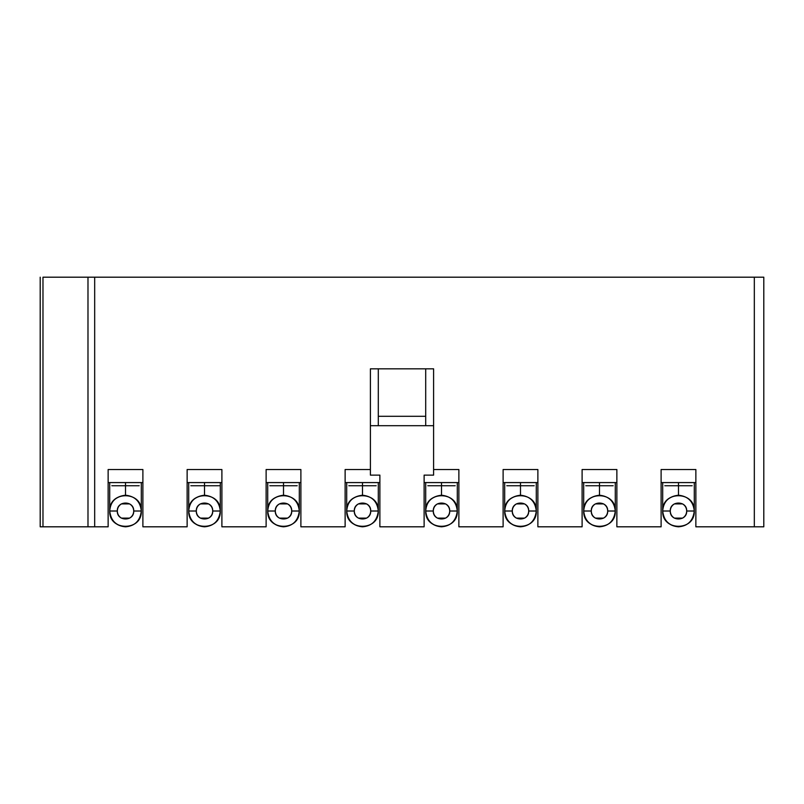 <?xml version="1.0" encoding="UTF-8"?>
<svg xmlns="http://www.w3.org/2000/svg" width="804" height="804" viewBox="0 0 804 804"><rect width="100%" height="100%" fill="white"/><g stroke="black" fill="none" stroke-linecap="round" stroke-linejoin="round"><path stroke-width="1.21" d="M108.138 526.811L40.2 526.811L40.2 277.189L40.2 526.811L94.681 526.811L94.681 277.189L87.988 277.189L87.988 526.811L87.978 277.189L42.974 277.189L42.974 526.811L42.974 277.189L94.681 277.189L94.681 526.811L108.138 526.811L108.138 469.536L108.138 526.811M142.891 482.571L108.138 482.571L142.891 482.571M142.891 469.536L108.138 469.536L142.891 469.536L142.891 526.811L142.891 469.536M187.131 526.811L142.891 526.811L187.131 526.811L187.131 469.536L187.131 526.811M109.716 511.012L117.304 511.012C116.851 500.42 134.178 500.42 133.735 511.012L141.313 511.012C142.177 490.641 108.852 490.641 109.716 511.012C108.852 531.384 142.177 531.384 141.313 511.012L133.735 511.012C134.178 521.605 116.851 521.605 117.304 511.012L109.716 511.012L109.716 482.581L142.891 482.581L141.313 482.581L141.313 511.012C142.177 531.384 108.852 531.384 109.716 511.012C110.007 501.937 115.273 496.671 125.514 495.214L125.514 485.737L111.836 485.737L139.203 485.737L125.514 485.737L125.514 495.214C115.716 496.309 110.45 501.575 109.716 511.012C110.721 520.54 115.987 525.806 125.514 526.811C116.118 526.037 110.851 520.771 109.716 511.012C108.852 490.641 142.177 490.641 141.313 511.012C140.308 501.485 135.042 496.219 125.514 495.214M125.514 482.581L125.514 485.737C105.143 485.737 105.143 485.737 125.514 485.737L125.514 482.571M221.894 482.581L187.131 482.581L188.709 482.581L188.709 511.012C189 501.937 194.266 496.671 204.507 495.214L204.507 485.737L190.829 485.737L218.196 485.737L204.507 485.737L204.507 495.214C194.719 496.309 189.453 501.575 188.709 511.012C189.714 520.54 194.98 525.806 204.507 526.811C195.111 526.037 189.844 520.771 188.709 511.012C187.845 490.641 221.18 490.641 220.306 511.012C221.18 531.384 187.845 531.384 188.709 511.012C187.845 531.384 221.18 531.384 220.306 511.012C219.301 501.485 214.035 496.219 204.507 495.214M187.131 482.571L221.894 482.571L187.131 482.571M221.894 469.536L187.131 469.536L221.894 469.536L221.894 526.811L221.894 469.536M204.507 482.581L204.507 485.737C184.136 485.737 184.136 485.737 204.507 485.737L204.507 482.571M266.124 526.811L221.894 526.811L266.124 526.811L266.124 469.536L266.124 526.811M300.887 469.536L266.124 469.536L300.887 469.536L300.887 526.811L300.887 469.536M266.124 482.571L300.887 482.571L266.124 482.571M345.127 526.811L300.887 526.811L345.127 526.811L345.127 469.536L345.127 526.811M345.127 482.571L379.88 482.571L345.127 482.571M379.88 475.124L370.403 475.124L370.403 469.536L345.127 469.536L370.403 469.536L370.403 368.825L433.597 368.825L433.597 475.124L424.12 475.124L424.12 526.811L379.88 526.811L379.88 475.124L379.88 526.811L424.12 526.811L424.12 475.124L433.597 475.124L433.597 469.536L458.873 469.536L433.597 469.536L433.597 368.825L370.403 368.825L370.403 475.124L379.88 475.124M424.12 482.571L458.873 482.571L424.12 482.571M458.873 526.811L458.873 469.536L458.873 526.811L503.113 526.811L458.873 526.811M503.113 469.536L503.113 526.811L503.113 469.536L537.876 469.536L503.113 469.536M503.113 482.571L537.876 482.571L503.113 482.571M537.876 526.811L537.876 469.536L537.876 526.811L582.106 526.811L537.876 526.811M582.106 469.536L582.106 526.811L582.106 469.536L616.869 469.536L582.106 469.536M582.106 482.571L616.869 482.571L582.106 482.571M616.869 526.811L616.869 469.536L616.869 526.811L661.109 526.811L616.869 526.811M661.109 469.536L661.109 526.811L661.109 469.536L695.862 469.536L661.109 469.536M661.109 482.571L695.862 482.571L661.109 482.571M695.862 526.811L695.862 469.536L695.862 526.811L754.323 526.811L695.862 526.811M763.8 526.811L754.323 526.811L754.323 277.189L94.681 277.189L754.323 277.189L754.323 526.811L763.8 526.811L763.8 277.189L754.323 277.189L763.8 277.189L763.8 526.811M300.887 482.581L266.124 482.581L267.712 482.581L267.712 511.012C267.993 501.937 273.259 496.671 283.51 495.214L283.51 485.737L269.822 485.737L297.189 485.737L283.51 485.737L283.51 495.214C273.712 496.309 268.446 501.575 267.712 511.012C268.717 520.54 273.983 525.806 283.51 526.811C274.114 526.037 268.848 520.771 267.712 511.012C266.838 490.641 300.173 490.641 299.309 511.012C300.173 531.384 266.838 531.384 267.712 511.012C266.838 531.384 300.173 531.384 299.309 511.012C298.304 501.485 293.038 496.219 283.51 495.214M283.51 482.581L283.51 485.737C263.129 485.737 263.129 485.737 283.51 485.737L283.51 482.571M379.88 482.581L346.705 482.581M362.503 482.581L362.503 485.737L348.815 485.737L376.182 485.737L362.503 485.737L362.503 495.214L362.503 485.737C342.132 485.737 342.132 485.737 362.503 485.737L362.503 482.571M458.873 482.581L424.12 482.581L425.698 482.581L425.698 511.012C425.989 501.937 431.256 496.671 441.496 495.214L441.496 485.737L427.818 485.737L455.185 485.737L441.496 485.737L441.496 495.214C431.698 496.309 426.432 501.575 425.698 511.012C426.703 520.54 431.969 525.806 441.496 526.811C432.1 526.037 426.834 520.771 425.698 511.012C424.834 490.641 458.169 490.641 457.295 511.012C458.159 531.384 424.834 531.384 425.698 511.012C424.834 531.384 458.169 531.384 457.295 511.012C456.29 501.485 451.024 496.219 441.496 495.214M537.876 482.581L503.113 482.581L504.691 482.581L504.691 511.012C504.982 501.937 510.249 496.671 520.489 495.214L520.489 485.737L506.811 485.737L534.178 485.737L520.489 485.737L520.489 495.214C510.701 496.309 505.435 501.575 504.691 511.012C505.696 520.54 510.962 525.806 520.489 526.811C511.093 526.037 505.827 520.771 504.691 511.012C503.827 490.641 537.162 490.641 536.288 511.012C537.162 531.384 503.827 531.384 504.691 511.012C503.827 531.384 537.162 531.384 536.288 511.012C535.283 501.485 530.017 496.219 520.489 495.214M520.489 482.581L520.489 485.737C500.118 485.737 500.118 485.737 520.489 485.737L520.489 482.571M616.869 482.581L582.106 482.581L583.694 482.581L583.694 511.012C583.975 501.937 589.242 496.671 599.493 495.214L599.493 485.737L585.804 485.737L613.171 485.737L599.493 485.737L599.493 495.214C589.694 496.309 584.428 501.575 583.694 511.012C584.699 520.54 589.965 525.806 599.493 526.811L599.493 526.268M695.862 482.581L661.109 482.581L662.687 482.581L662.687 511.012C662.968 501.937 668.235 496.671 678.486 495.214L678.486 485.737L664.797 485.737L692.164 485.737L678.486 485.737L678.486 495.214C668.687 496.309 663.421 501.575 662.687 511.012C663.692 520.54 668.958 525.806 678.486 526.811C669.089 526.037 663.823 520.771 662.687 511.012C661.823 490.641 695.148 490.641 694.284 511.012C695.148 531.384 661.823 531.384 662.687 511.012C661.823 531.384 695.148 531.384 694.284 511.012C693.279 501.485 688.013 496.219 678.486 495.214M678.486 482.581L678.486 485.737C658.114 485.737 658.114 485.737 678.486 485.737L678.486 482.571M433.597 425.698L370.403 425.698L433.597 425.698M425.698 416.301L378.302 416.301L425.698 416.301M204.507 485.737C224.879 485.737 224.889 485.737 204.507 485.737M212.728 511.012C213.181 521.605 195.844 521.605 196.297 511.012L188.709 511.012L196.297 511.012C195.844 500.42 213.181 500.42 212.728 511.012L220.306 511.012L212.728 511.012C212.618 507.917 211.251 505.545 208.618 503.897L200.397 503.897C197.774 505.545 196.407 507.917 196.297 511.012C196.407 514.108 197.774 516.48 200.407 518.128L208.618 518.128C211.251 516.48 212.618 514.108 212.728 511.012M220.306 482.581L220.306 511.012C221.18 490.641 187.845 490.641 188.709 511.012M283.51 485.737C303.882 485.737 303.882 485.737 283.51 485.737M291.721 511.012C292.174 521.605 274.837 521.605 275.29 511.012L267.712 511.012L275.29 511.012C274.837 500.42 292.174 500.42 291.721 511.012L299.309 511.012L291.721 511.012C291.611 507.917 290.244 505.545 287.611 503.897L279.4 503.897C276.767 505.545 275.4 507.917 275.29 511.012C275.4 514.108 276.767 516.48 279.4 518.128L287.611 518.128C290.244 516.48 291.611 514.108 291.721 511.012M299.309 482.581L299.309 511.012C300.173 490.641 266.838 490.641 267.712 511.012M378.302 482.571L378.302 511.012C377.166 520.771 371.9 526.037 362.503 526.811C353.107 526.037 347.841 520.771 346.705 511.012L354.283 511.012C353.84 500.42 371.167 500.42 370.714 511.012L378.302 511.012C379.166 490.641 345.831 490.641 346.705 511.012C345.831 531.384 379.166 531.384 378.302 511.012L370.714 511.012C371.167 521.605 353.84 521.605 354.283 511.012L346.705 511.012C345.841 490.641 379.166 490.641 378.302 511.012C379.166 531.384 345.831 531.384 346.705 511.012C346.986 501.937 352.252 496.671 362.503 495.214C352.705 496.309 347.439 501.575 346.705 511.012C347.71 520.54 352.976 525.806 362.503 526.811L362.503 526.268M378.302 485.737L378.302 511.012C377.297 501.485 372.031 496.219 362.503 495.214M362.503 485.737C382.875 485.737 382.875 485.737 362.503 485.737M354.283 511.012C354.393 514.108 355.77 516.48 358.393 518.128L366.614 518.128C369.237 516.48 370.604 514.108 370.714 511.012C370.604 507.917 369.237 505.545 366.614 503.897L358.393 503.897C355.77 505.545 354.393 507.917 354.283 511.012M441.496 485.737C421.125 485.737 421.125 485.737 441.496 485.737L441.496 482.571L441.496 485.737C461.868 485.737 461.868 485.737 441.496 485.737M449.717 511.012C450.16 521.605 432.833 521.605 433.286 511.012L425.698 511.012L433.286 511.012C432.833 500.42 450.16 500.42 449.717 511.012L457.295 511.012L449.717 511.012C449.607 507.917 448.23 505.545 445.607 503.897L437.386 503.897C434.763 505.545 433.396 507.917 433.286 511.012C433.396 514.108 434.763 516.48 437.386 518.128L445.607 518.128C448.23 516.48 449.607 514.108 449.717 511.012M457.295 482.571L457.295 511.012C458.169 490.641 424.834 490.641 425.698 511.012M520.489 485.737C540.871 485.737 540.871 485.737 520.489 485.737M528.71 511.012C529.163 521.605 511.826 521.605 512.279 511.012L504.691 511.012L512.279 511.012C511.826 500.42 529.163 500.42 528.71 511.012L536.288 511.012L528.71 511.012C528.6 507.917 527.233 505.545 524.6 503.897L516.389 503.897C513.756 505.545 512.389 507.917 512.279 511.012C512.389 514.108 513.756 516.48 516.389 518.128L524.6 518.128C527.233 516.48 528.6 514.108 528.71 511.012M536.288 482.571L536.288 511.012C537.162 490.641 503.827 490.641 504.691 511.012M615.291 482.571L615.291 511.012C616.155 490.641 582.82 490.641 583.694 511.012L591.272 511.012C590.819 500.42 608.156 500.42 607.703 511.012L615.291 511.012L607.703 511.012C608.156 521.605 590.819 521.605 591.272 511.012L583.694 511.012C582.82 531.384 616.155 531.384 615.291 511.012C616.155 531.384 582.82 531.384 583.694 511.012C582.82 490.641 616.155 490.641 615.291 511.012C614.286 501.485 609.02 496.219 599.493 495.214M599.493 485.737C579.111 485.737 579.111 485.737 599.493 485.737L599.493 482.571L599.493 485.737C619.864 485.737 619.864 485.737 599.493 485.737M591.272 511.012C591.382 514.108 592.749 516.48 595.382 518.128L603.603 518.128C606.226 516.48 607.593 514.108 607.703 511.012C607.593 507.917 606.226 505.545 603.593 503.897L595.382 503.897C592.749 505.545 591.382 507.917 591.272 511.012M678.486 485.737C698.857 485.737 698.857 485.737 678.486 485.737M686.696 511.012C687.149 521.605 669.822 521.605 670.265 511.012L662.687 511.012L670.265 511.012C669.822 500.42 687.149 500.42 686.696 511.012L694.284 511.012L686.696 511.012C686.586 507.917 685.219 505.545 682.596 503.897L674.375 503.897C671.752 505.545 670.375 507.917 670.265 511.012C670.375 514.108 671.752 516.48 674.375 518.128L682.596 518.128C685.219 516.48 686.586 514.108 686.696 511.012M694.284 482.581L694.284 511.012C695.148 490.641 661.823 490.641 662.687 511.012M125.514 485.737C145.886 485.737 145.886 485.737 125.514 485.737M117.304 511.012C117.414 514.108 118.781 516.48 121.404 518.128L129.625 518.128C132.248 516.48 133.625 514.108 133.735 511.012C133.625 507.917 132.248 505.545 129.625 503.897L121.404 503.897C118.781 505.545 117.414 507.917 117.304 511.012M346.705 482.571L346.705 511.012M378.302 368.825L378.302 425.698M425.698 368.825L425.698 425.698M615.291 485.737L615.291 511.012C614.155 520.771 608.889 526.037 599.493 526.811C590.096 526.037 584.83 520.771 583.694 511.012M204.507 526.811C213.904 526.037 219.17 520.771 220.306 511.012L220.306 485.737M283.51 526.811C292.907 526.037 298.173 520.771 299.309 511.012L299.309 485.737M441.496 526.811C450.893 526.037 456.159 520.771 457.295 511.012L457.295 485.737M520.489 526.811C529.886 526.037 535.152 520.771 536.288 511.012L536.288 485.737M678.486 526.811C687.882 526.037 693.149 520.771 694.284 511.012L694.284 485.737M125.514 526.811C134.911 526.037 140.177 520.771 141.313 511.012L141.313 485.737"/></g></svg>
